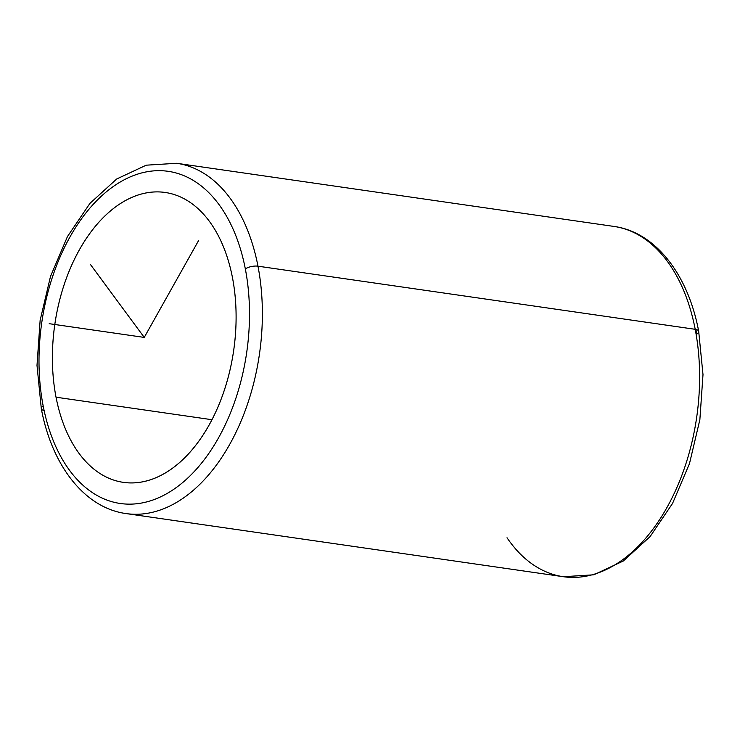 <?xml version="1.0" encoding="UTF-8"?>
<svg xmlns="http://www.w3.org/2000/svg" width="740" height="740" viewBox="0 0 740 740"><rect width="100%" height="100%" fill="white"/><g stroke="black" fill="none" stroke-linecap="round" stroke-linejoin="round"><path stroke-width="1.11" d="M56.037 397.204A146.446 90.363 98.2 0 1 165.177 192.465A146.446 90.363 98.2 0 1 232.462 277.611A146.446 90.363 98.2 0 1 123.321 482.36A146.446 90.363 98.2 0 1 56.037 397.204L211.945 419.71L56.037 397.204A146.446 90.363 -81.8 0 0 169.849 470.076A146.446 90.363 -81.8 0 0 232.462 277.611A146.446 90.363 -81.8 0 0 118.65 204.74A146.446 90.363 -81.8 0 0 56.037 397.204M695.877 329.43A167.804 103.544 98.2 0 1 696.83 334.073A9.158 3.534 169.1 0 0 698.69 331.317C688.154 274.558 655.446 232.036 613.904 226.422A176.962 109.187 98.2 0 1 695.212 329.309A176.962 109.187 -81.8 0 0 613.904 226.422L176.666 163.29L146.224 165.187L116.67 179.006L89.919 203.398L67.442 236.587L50.505 276.427L40.136 320.318L37 365.384L41.31 408.684A9.158 3.534 -10.9 0 1 43.17 405.927A167.804 103.544 -81.8 0 0 173.585 489.427A167.804 103.544 -81.8 0 0 245.329 268.897A9.158 3.534 -10.9 0 1 257.973 266.187A176.962 109.187 -81.8 0 0 176.666 163.29A176.962 109.187 98.2 0 1 257.973 266.187A9.158 3.534 169.1 0 0 245.329 268.897A167.804 103.544 -81.8 0 0 114.913 185.388A167.804 103.544 -81.8 0 0 43.17 405.927A167.804 103.544 98.2 0 1 114.913 185.388A167.804 103.544 98.2 0 1 245.329 268.897A167.804 103.544 98.2 0 1 173.585 489.427A167.804 103.544 98.2 0 1 43.17 405.927A9.158 3.534 169.1 0 0 41.31 408.684A9.158 3.534 169.1 0 0 44.789 410.691M257.973 266.187A176.962 109.187 98.2 0 1 126.096 513.579A176.962 109.187 -81.8 0 0 257.973 266.187L695.212 329.309L257.973 266.187M695.212 329.309A176.962 109.187 98.2 0 1 563.334 576.71A176.962 109.187 -81.8 0 0 695.212 329.309A9.158 3.534 -10.9 0 1 698.69 331.317A9.158 3.534 169.1 0 0 695.212 329.309M507.029 537.749A176.962 109.187 -81.8 0 0 563.334 576.71L126.096 513.579C84.554 507.964 51.846 465.442 41.31 408.684M90.28 264.272L144.245 337.412L198.533 240.676M144.245 337.412L49.192 323.685M563.334 576.71L593.776 574.813L623.33 560.994L650.081 536.602L672.558 503.413L689.495 463.573L699.864 419.682L703 374.616L698.69 331.317"/></g></svg>
